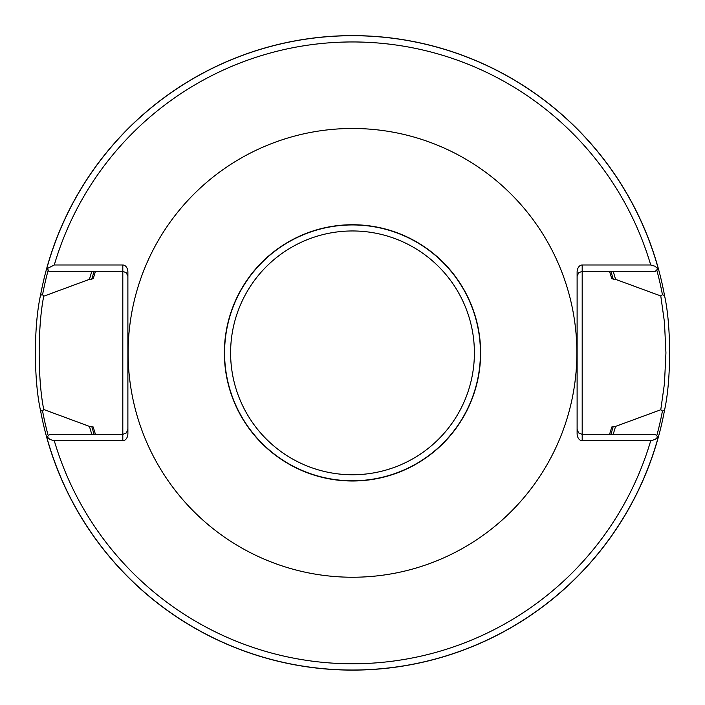 <?xml version="1.0" encoding="UTF-8"?>
<svg xmlns="http://www.w3.org/2000/svg" width="705" height="705" viewBox="0 0 705 705"><rect width="100%" height="100%" fill="white"/><g stroke="black" fill="none" stroke-linecap="round" stroke-linejoin="round"><path stroke-width="1.06" d="M576.875 352.861A224.375 224.375 0 0 0 240.308 158.546A224.375 224.375 0 0 0 240.308 547.177A224.375 224.375 0 0 0 576.875 352.861M47.156 436.933L50.011 439.506L54.285 440.74L122.811 440.74A7.182 5.076 90 0 0 127.887 433.566L127.887 272.165A7.182 5.076 90 0 0 122.811 264.983L54.285 264.983L47.376 268.499L48.971 271.328L122.811 271.328L122.811 434.395L49.694 434.395L46.715 437.382A317.25 317.25 0 0 0 658.285 437.382L657.844 436.933L655.377 439.268L651.35 440.713L582.189 440.74A7.182 5.076 90 0 1 577.113 433.566L577.113 272.165A7.182 5.076 90 0 1 582.189 264.983L650.715 264.983L654.989 266.226L657.844 268.79L658.285 268.349A317.25 317.25 0 0 0 46.909 267.662L47.376 268.499M609.543 271.328L611.773 278.731L615.544 279.33A273.126 273.126 0 0 0 613.174 271.328M91.826 271.328A273.126 273.126 0 0 0 89.456 279.33L93.227 278.731L95.457 271.328M95.457 434.395L93.227 426.992L89.456 426.402A273.126 273.126 0 0 0 91.826 434.395M613.174 434.395A273.126 273.126 0 0 0 615.544 426.402L611.773 426.992L609.543 434.395M46.909 267.662A317.25 317.25 0 0 0 40.555 295.087L42.564 294.752L43.745 296.215L89.456 279.33M615.544 279.33L660.779 295.968L662.427 294.699L664.551 295.642A317.25 317.25 0 0 0 658.285 268.349M40.555 295.087C33.69 325.719 33.69 380.004 40.555 410.645A317.25 317.25 0 0 0 46.715 437.382A317.25 317.25 0 0 1 40.555 410.645L42.564 410.98A315.338 315.338 0 0 0 48.266 435.822M664.551 295.642C671.275 325.789 671.275 379.933 664.551 410.09L662.427 411.033L660.779 409.755L615.544 426.402M89.456 426.402L43.745 409.508L42.564 410.98M658.285 437.382A317.25 317.25 0 0 0 664.551 410.09A317.25 317.25 0 0 1 658.285 437.382M657.844 268.79L655.306 271.328L582.189 271.328L582.189 434.395L655.306 434.395L657.844 436.933M660.779 409.755L664.454 383.564L665.943 352.861L664.454 322.167L660.779 295.968M577.113 429.319L578.602 432.905L582.189 434.395L582.189 440.74M577.113 276.404L578.602 272.817L582.189 271.328L582.189 264.983M43.745 409.508C37.665 379.554 37.665 326.168 43.745 296.215M127.887 429.319L126.398 432.905L122.811 434.395L122.811 440.74M127.887 276.404L126.398 272.817L122.811 271.328L122.811 264.983M480.625 352.861A128.125 128.125 0 0 0 288.433 241.903A128.125 128.125 0 0 0 288.433 463.828A128.125 128.125 0 0 0 480.625 352.861M650.715 264.983A310.887 310.887 0 0 0 54.285 264.983M54.285 440.74A310.887 310.887 0 0 0 650.715 440.74M658.197 268.438A317.135 317.135 0 0 0 46.979 267.803M91.738 426.402A270.931 270.931 0 0 0 94.126 434.395M610.874 434.395A270.931 270.931 0 0 0 613.262 426.402M613.262 279.33A270.931 270.931 0 0 0 610.874 271.328M94.126 271.328A270.931 270.931 0 0 0 91.738 279.33M662.427 294.699A315.338 315.338 0 0 0 656.734 269.9M48.24 270.024A315.338 315.338 0 0 0 42.564 294.752M46.803 437.285A317.135 317.135 0 0 0 658.197 437.285M656.734 435.822A315.338 315.338 0 0 0 662.427 411.033M474.395 352.861A121.894 121.894 0 0 1 291.553 458.426A121.894 121.894 0 0 1 291.553 247.296A121.894 121.894 0 0 1 474.395 352.861M480.422 352.861A127.922 127.922 0 0 0 288.539 242.079A127.922 127.922 0 0 0 288.539 463.643A127.922 127.922 0 0 0 480.422 352.861"/></g></svg>
